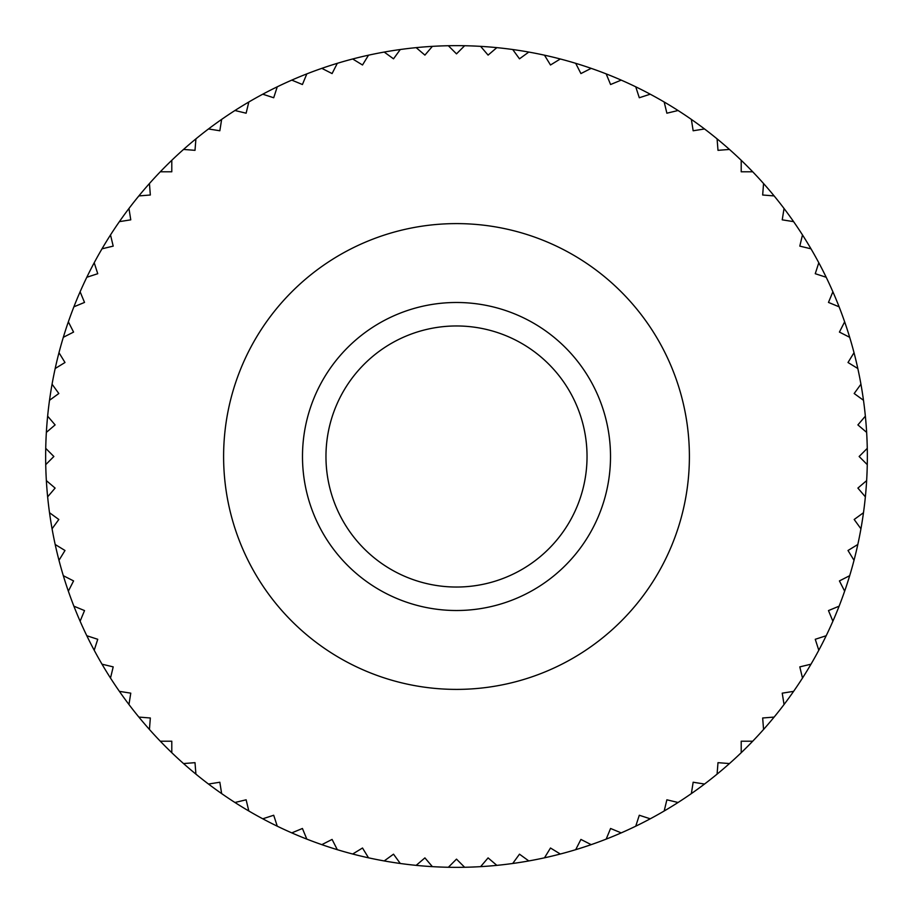 <?xml version="1.0" encoding="UTF-8"?>
<svg xmlns="http://www.w3.org/2000/svg" width="913" height="913" viewBox="0 0 913 913"><rect width="100%" height="100%" fill="white"/><g stroke="black" fill="none" stroke-linecap="round" stroke-linejoin="round"><path stroke-width="1.37" d="M45.73 464.637A410.85 410.85 0 0 1 45.73 448.363L53.867 456.5L45.73 464.637A410.85 410.85 0 0 0 46.358 480.615L55.111 488.09L47.636 496.843A410.85 410.85 0 0 0 49.519 512.718L58.82 519.486L52.064 528.798A410.85 410.85 0 0 0 55.179 544.479L64.994 550.493L58.98 560.308A410.85 410.85 0 0 0 63.317 575.692L73.576 580.919L68.349 591.168A410.85 410.85 0 0 0 73.885 606.175L84.521 610.58L80.116 621.217A410.85 410.85 0 0 0 86.803 635.733L97.748 639.294L94.199 650.239A410.85 410.85 0 0 0 102.005 664.185L113.201 666.878L110.507 678.062A410.85 410.85 0 0 0 119.398 691.358L130.764 693.161L128.961 704.528A410.85 410.85 0 0 0 138.867 717.082L150.337 717.995L149.435 729.464A410.85 410.85 0 0 0 160.289 741.208L171.792 741.208L171.792 752.711A410.85 410.85 0 0 0 183.536 763.565L195.005 762.663L195.918 774.133A410.85 410.85 0 0 0 208.472 784.039L219.839 782.236L221.642 793.602A410.85 410.85 0 0 0 234.938 802.493L246.122 799.799L248.815 810.995A410.85 410.85 0 0 0 262.761 818.801L273.706 815.252L277.267 826.197A410.85 410.85 0 0 0 291.783 832.884L302.42 828.479L306.825 839.115A410.85 410.85 0 0 0 321.833 844.651L332.081 839.424L337.308 849.683A410.85 410.85 0 0 0 352.692 854.02L362.507 848.006L368.521 857.821A410.85 410.85 0 0 0 384.202 860.936L393.514 854.18L400.282 863.481A410.85 410.85 0 0 0 416.157 865.364L424.91 857.889L432.385 866.642A410.85 410.85 0 0 0 448.363 867.27L456.5 859.133L464.637 867.27A410.85 410.85 0 0 0 480.615 866.642L488.09 857.889L496.843 865.364A410.85 410.85 0 0 0 512.718 863.481L519.486 854.18L528.798 860.936A410.85 410.85 0 0 0 544.479 857.821L550.493 848.006L560.308 854.02A410.85 410.85 0 0 0 575.692 849.683L580.919 839.424L591.168 844.651A410.85 410.85 0 0 0 606.175 839.115L610.58 828.479L621.217 832.884A410.85 410.85 0 0 0 635.733 826.197L639.294 815.252L650.239 818.801A410.85 410.85 0 0 0 664.185 810.995L666.878 799.799L678.062 802.493A410.85 410.85 0 0 0 691.358 793.602L693.161 782.236L704.528 784.039A410.85 410.85 0 0 0 717.082 774.133L717.995 762.663L729.464 763.565A410.85 410.85 0 0 0 741.208 752.711L741.208 741.208L752.711 741.208A410.85 410.85 0 0 0 763.565 729.464L762.663 717.995L774.133 717.082A410.85 410.85 0 0 0 784.039 704.528L782.236 693.161L793.602 691.358A410.85 410.85 0 0 0 802.493 678.062L799.799 666.878L810.995 664.185A410.85 410.85 0 0 0 818.801 650.239L815.252 639.294L826.197 635.733A410.85 410.85 0 0 0 832.884 621.217L828.479 610.58L839.115 606.175A410.85 410.85 0 0 0 844.651 591.168L839.424 580.919L849.683 575.692A410.85 410.85 0 0 0 854.02 560.308L848.006 550.493L857.821 544.479A410.85 410.85 0 0 0 860.936 528.798L854.18 519.486L863.481 512.718A410.85 410.85 0 0 0 865.364 496.843L857.889 488.09L866.642 480.615A410.85 410.85 0 0 1 865.364 496.843M46.358 432.385A410.85 410.85 0 0 0 45.73 448.363A410.85 410.85 0 0 1 47.636 416.157L55.111 424.91L46.358 432.385A410.85 410.85 0 0 0 45.73 448.363M49.519 400.282A410.85 410.85 0 0 0 47.636 416.157A410.85 410.85 0 0 1 52.064 384.202L58.82 393.514L49.519 400.282A410.85 410.85 0 0 0 47.636 416.157M55.179 368.521A410.85 410.85 0 0 0 52.064 384.202A410.85 410.85 0 0 1 58.98 352.692L64.994 362.507L55.179 368.521A410.85 410.85 0 0 0 52.064 384.202M63.317 337.308A410.85 410.85 0 0 0 58.98 352.692A410.85 410.85 0 0 1 68.349 321.833L73.576 332.081L63.317 337.308A410.85 410.85 0 0 0 58.98 352.692M73.885 306.825A410.85 410.85 0 0 0 68.349 321.833A410.85 410.85 0 0 1 80.116 291.783L84.521 302.42L73.885 306.825A410.85 410.85 0 0 0 68.349 321.833M86.803 277.267A410.85 410.85 0 0 0 80.116 291.783A410.85 410.85 0 0 1 94.199 262.761L97.748 273.706L86.803 277.267A410.85 410.85 0 0 0 80.116 291.783M102.005 248.815A410.85 410.85 0 0 0 94.199 262.761A410.85 410.85 0 0 1 110.507 234.938L113.201 246.122L102.005 248.815A410.85 410.85 0 0 0 94.199 262.761M119.398 221.642A410.85 410.85 0 0 0 110.507 234.938A410.85 410.85 0 0 1 128.961 208.472L130.764 219.839L119.398 221.642A410.85 410.85 0 0 0 110.507 234.938M138.867 195.918A410.85 410.85 0 0 0 128.961 208.472A410.85 410.85 0 0 1 149.435 183.536L150.337 195.005L138.867 195.918A410.85 410.85 0 0 0 128.961 208.472M160.289 171.792A410.85 410.85 0 0 0 149.435 183.536A410.85 410.85 0 0 1 171.792 160.289L171.792 171.792L160.289 171.792A410.85 410.85 0 0 0 149.435 183.536M183.536 149.435A410.85 410.85 0 0 0 171.792 160.289A410.85 410.85 0 0 1 195.918 138.867L195.005 150.337L183.536 149.435A410.85 410.85 0 0 0 171.792 160.289M208.472 128.961A410.85 410.85 0 0 0 195.918 138.867A410.85 410.85 0 0 1 221.642 119.398L219.839 130.764L208.472 128.961A410.85 410.85 0 0 0 195.918 138.867M234.938 110.507A410.85 410.85 0 0 0 221.642 119.398A410.85 410.85 0 0 1 248.815 102.005L246.122 113.201L234.938 110.507A410.85 410.85 0 0 0 221.642 119.398M262.761 94.199A410.85 410.85 0 0 0 248.815 102.005A410.85 410.85 0 0 1 277.267 86.803L273.706 97.748L262.761 94.199A410.85 410.85 0 0 0 248.815 102.005M291.783 80.116A410.85 410.85 0 0 0 277.267 86.803A410.85 410.85 0 0 1 306.825 73.885L302.42 84.521L291.783 80.116A410.85 410.85 0 0 0 277.267 86.803M321.833 68.349A410.85 410.85 0 0 0 306.825 73.885A410.85 410.85 0 0 1 337.308 63.317L332.081 73.576L321.833 68.349A410.85 410.85 0 0 0 306.825 73.885M352.692 58.98A410.85 410.85 0 0 0 337.308 63.317A410.85 410.85 0 0 1 368.521 55.179L362.507 64.994L352.692 58.98A410.85 410.85 0 0 0 337.308 63.317M384.202 52.064A410.85 410.85 0 0 1 400.282 49.519L393.514 58.82L384.202 52.064A410.85 410.85 0 0 0 368.521 55.179M416.157 47.636A410.85 410.85 0 0 1 432.385 46.358L424.91 55.111L416.157 47.636A410.85 410.85 0 0 0 400.282 49.519M448.363 45.73A410.85 410.85 0 0 1 464.637 45.73L456.5 53.867L448.363 45.73A410.85 410.85 0 0 0 432.385 46.358M480.615 46.358A410.85 410.85 0 0 1 496.843 47.636L488.09 55.111L480.615 46.358A410.85 410.85 0 0 0 464.637 45.73M512.718 49.519A410.85 410.85 0 0 1 528.798 52.064L519.486 58.82L512.718 49.519A410.85 410.85 0 0 0 496.843 47.636M544.479 55.179A410.85 410.85 0 0 1 560.308 58.98L550.493 64.994L544.479 55.179A410.85 410.85 0 0 0 528.798 52.064M575.692 63.317A410.85 410.85 0 0 1 591.168 68.349L580.919 73.576L575.692 63.317A410.85 410.85 0 0 0 560.308 58.98M606.175 73.885A410.85 410.85 0 0 1 621.217 80.116L610.58 84.521L606.175 73.885A410.85 410.85 0 0 0 591.168 68.349M635.733 86.803A410.85 410.85 0 0 1 650.239 94.199L639.294 97.748L635.733 86.803A410.85 410.85 0 0 0 621.217 80.116M664.185 102.005A410.85 410.85 0 0 1 678.062 110.507L666.878 113.201L664.185 102.005A410.85 410.85 0 0 0 650.239 94.199M691.358 119.398A410.85 410.85 0 0 1 704.528 128.961L693.161 130.764L691.358 119.398A410.85 410.85 0 0 0 678.062 110.507M717.082 138.867A410.85 410.85 0 0 1 729.464 149.435L717.995 150.337L717.082 138.867A410.85 410.85 0 0 0 704.528 128.961M741.208 160.289A410.85 410.85 0 0 1 752.711 171.792L741.208 171.792L741.208 160.289A410.85 410.85 0 0 0 729.464 149.435M763.565 183.536A410.85 410.85 0 0 1 774.133 195.918L762.663 195.005L763.565 183.536A410.85 410.85 0 0 0 752.711 171.792M784.039 208.472A410.85 410.85 0 0 1 793.602 221.642L782.236 219.839L784.039 208.472A410.85 410.85 0 0 0 774.133 195.918M802.493 234.938A410.85 410.85 0 0 1 810.995 248.815L799.799 246.122L802.493 234.938A410.85 410.85 0 0 0 793.602 221.642M818.801 262.761A410.85 410.85 0 0 1 826.197 277.267L815.252 273.706L818.801 262.761A410.85 410.85 0 0 0 810.995 248.815M832.884 291.783A410.85 410.85 0 0 1 839.115 306.825L828.479 302.42L832.884 291.783A410.85 410.85 0 0 0 826.197 277.267M844.651 321.833A410.85 410.85 0 0 1 849.683 337.308L839.424 332.081L844.651 321.833A410.85 410.85 0 0 0 839.115 306.825M854.02 352.692A410.85 410.85 0 0 1 857.821 368.521L848.006 362.507L854.02 352.692A410.85 410.85 0 0 0 849.683 337.308M860.936 384.202A410.85 410.85 0 0 1 863.481 400.282L854.18 393.514L860.936 384.202A410.85 410.85 0 0 0 857.821 368.521M865.364 416.157A410.85 410.85 0 0 1 866.642 432.385L857.889 424.91L865.364 416.157A410.85 410.85 0 0 0 863.481 400.282M866.642 480.615A410.85 410.85 0 0 0 867.27 464.637L859.133 456.5L867.27 448.363A410.85 410.85 0 0 0 866.642 432.385M867.27 448.363A410.85 410.85 0 0 1 867.27 464.637M223.605 456.5A232.895 232.895 0 0 1 456.5 223.605A232.895 232.895 0 0 1 689.395 456.5A232.895 232.895 0 0 1 456.5 689.395A232.895 232.895 0 0 1 223.605 456.5M863.481 512.718A410.85 410.85 0 0 1 860.936 528.798M857.821 544.479A410.85 410.85 0 0 1 854.02 560.308M849.683 575.692A410.85 410.85 0 0 1 844.651 591.168M839.115 606.175A410.85 410.85 0 0 1 832.884 621.217M826.197 635.733A410.85 410.85 0 0 1 818.801 650.239M810.995 664.185A410.85 410.85 0 0 1 802.493 678.062M793.602 691.358A410.85 410.85 0 0 1 784.039 704.528M774.133 717.082A410.85 410.85 0 0 1 763.565 729.464M752.711 741.208A410.85 410.85 0 0 1 741.208 752.711M729.464 763.565A410.85 410.85 0 0 1 717.082 774.133M704.528 784.039A410.85 410.85 0 0 1 691.358 793.602M678.062 802.493A410.85 410.85 0 0 1 575.692 849.683M560.308 854.02A410.85 410.85 0 0 1 544.479 857.821M528.798 860.936A410.85 410.85 0 0 1 512.718 863.481M496.843 865.364A410.85 410.85 0 0 1 480.615 866.642M464.637 867.27A410.85 410.85 0 0 1 448.363 867.27M432.385 866.642A410.85 410.85 0 0 1 416.157 865.364M400.282 863.481A410.85 410.85 0 0 1 384.202 860.936M368.521 857.821A410.85 410.85 0 0 1 352.692 854.02M337.308 849.683A410.85 410.85 0 0 1 321.833 844.651M306.825 839.115A410.85 410.85 0 0 1 291.783 832.884M277.267 826.197A410.85 410.85 0 0 1 262.761 818.801M248.815 810.995A410.85 410.85 0 0 1 234.938 802.493M221.642 793.602A410.85 410.85 0 0 1 208.472 784.039M195.918 774.133A410.85 410.85 0 0 1 183.536 763.565M171.792 752.711A410.85 410.85 0 0 1 160.289 741.208M149.435 729.464A410.85 410.85 0 0 1 138.867 717.082M128.961 704.528A410.85 410.85 0 0 1 119.398 691.358M110.507 678.062A410.85 410.85 0 0 1 102.005 664.185M94.199 650.239A410.85 410.85 0 0 1 86.803 635.733M80.116 621.217A410.85 410.85 0 0 1 73.885 606.175M68.349 591.168A410.85 410.85 0 0 1 63.317 575.692M58.98 560.308A410.85 410.85 0 0 1 55.179 544.479M52.064 528.798A410.85 410.85 0 0 1 49.519 512.718M47.636 496.843A410.85 410.85 0 0 1 46.358 480.615M587.036 456.5A130.536 130.536 0 0 1 456.5 587.036A130.536 130.536 0 0 1 325.964 456.5A130.536 130.536 0 0 1 456.5 325.964A130.536 130.536 0 0 1 587.036 456.5M610.512 456.5A154.012 154.012 0 0 1 456.5 610.512A154.012 154.012 0 0 1 302.488 456.5A154.012 154.012 0 0 1 456.5 302.488A154.012 154.012 0 0 1 610.512 456.5"/></g></svg>
